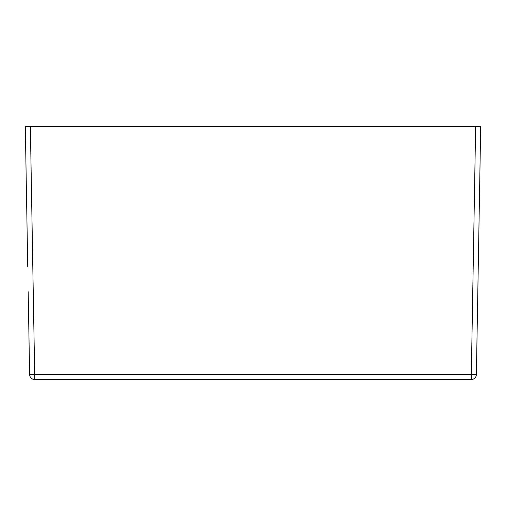 <?xml version="1.0" encoding="UTF-8"?>
<svg xmlns="http://www.w3.org/2000/svg" width="506" height="506" viewBox="0 0 506 506"><rect width="100%" height="100%" fill="white"/><g stroke="black" fill="none" stroke-linecap="round" stroke-linejoin="round"><path stroke-width="0.76" d="M476.949 341.487L480.7 126.5L25.3 126.5L27.748 266.909M477.107 332.284L476.374 374.529A5.06 5.06 0 0 1 471.314 379.5L34.686 379.5A5.06 5.06 0 0 1 29.626 374.529L28.184 291.772M477.544 307.42L476.374 374.529A5.06 5.06 0 0 1 471.314 379.5L471.314 374.529L476.374 374.529L478.252 266.909M29.051 341.487L28.621 316.63M29.626 374.529L34.686 374.529L34.686 379.5M475.64 126.5L471.314 374.529L34.686 374.529L30.36 126.5"/></g></svg>
